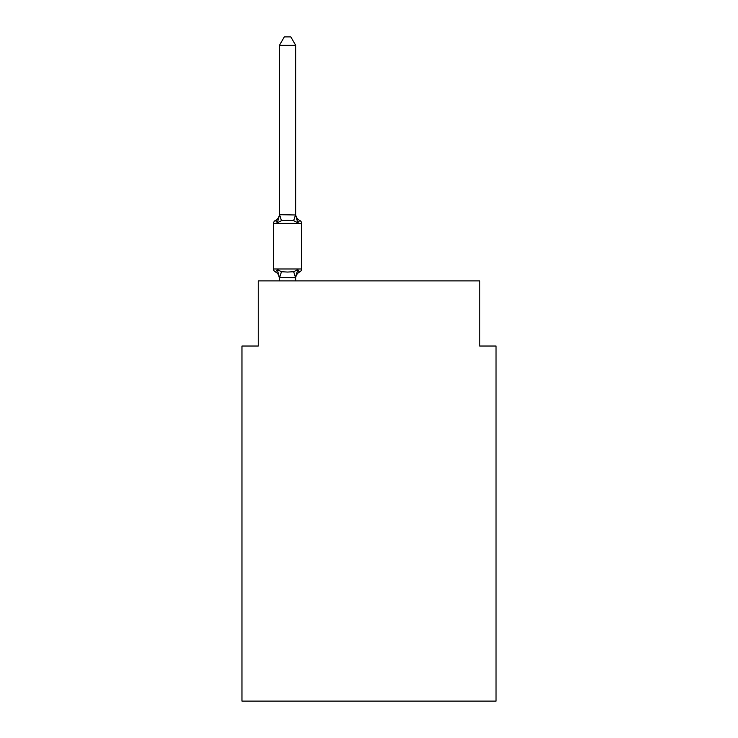 <?xml version="1.0" encoding="UTF-8"?>
<svg xmlns="http://www.w3.org/2000/svg" width="738" height="738" viewBox="0 0 738 738"><rect width="100%" height="100%" fill="white"/><g stroke="black" fill="none" stroke-linecap="round" stroke-linejoin="round"><path stroke-width="1.11" d="M496.037 701.1L496.037 346.039L479.755 346.039L479.755 280.883L258.245 280.883L258.245 346.039L241.963 346.039L241.963 701.1L496.037 701.1M295.707 45.369L279.416 45.369L284.305 36.9L290.818 36.9L295.707 45.369L295.707 214.979L297.746 222.756L299.739 220.459A3.256 3.256 0 0 1 301.574 223.393L301.574 268.992A3.256 3.256 0 0 1 299.739 271.925L297.746 269.628L299.739 271.925L297.746 269.628L299.739 271.925L297.746 269.628L299.739 271.925L297.746 269.628L299.739 271.925L297.746 269.628L299.739 271.925L297.746 269.628L299.739 271.925L297.746 269.628L299.739 271.925L297.746 269.628L299.739 271.925L297.746 269.628L299.739 271.925L297.746 269.628L299.739 271.925L297.746 269.628L299.739 271.925L297.746 269.628L299.739 271.925L297.746 269.628L299.739 271.925L297.746 269.628L299.739 271.925L297.746 269.628L299.739 271.925L297.746 269.628L299.739 271.925L297.746 269.628L299.739 271.925L297.746 269.628L299.739 271.925L297.746 269.628L299.739 271.925L297.746 269.628L299.739 271.925L297.746 269.628L299.739 271.925L297.746 269.628L299.739 271.925L297.746 269.628L299.739 271.925L297.746 269.628L299.739 271.925L297.746 269.628L299.739 271.925L297.746 269.628L299.739 271.925L297.746 269.628L299.739 271.925L297.746 269.628L295.578 277.746L279.416 277.405L279.416 278.364A7.168 7.168 0 0 0 275.385 271.925A3.256 3.256 0 0 1 273.558 268.992A3.256 3.256 0 0 0 275.385 271.925L277.387 269.628L275.385 271.925A3.256 3.256 0 0 1 273.558 268.992A3.256 3.256 0 0 0 275.385 271.925A3.256 3.256 0 0 1 273.558 268.992A3.256 3.256 0 0 0 275.385 271.925A3.256 3.256 0 0 1 273.558 268.992A3.256 3.256 0 0 0 275.385 271.925A3.256 3.256 0 0 1 273.558 268.992A3.256 3.256 0 0 0 275.385 271.925A3.256 3.256 0 0 1 273.558 268.992A3.256 3.256 0 0 0 275.385 271.925A3.256 3.256 0 0 1 273.558 268.992A3.256 3.256 0 0 0 275.385 271.925A3.256 3.256 0 0 1 273.558 268.992A3.256 3.256 0 0 0 275.385 271.925A3.256 3.256 0 0 1 273.558 268.992A3.256 3.256 0 0 0 275.385 271.925A3.256 3.256 0 0 1 273.558 268.992A3.256 3.256 0 0 0 275.385 271.925A3.256 3.256 0 0 1 273.558 268.992A3.256 3.256 0 0 0 275.385 271.925A3.256 3.256 0 0 1 273.558 268.992A3.256 3.256 0 0 0 275.385 271.925A3.256 3.256 0 0 1 273.558 268.992A3.256 3.256 0 0 0 275.385 271.925A3.256 3.256 0 0 1 273.558 268.992A3.256 3.256 0 0 0 275.385 271.925A3.256 3.256 0 0 1 273.558 268.992A3.256 3.256 0 0 0 275.385 271.925A3.256 3.256 0 0 1 273.558 268.992A3.256 3.256 0 0 0 275.385 271.925A3.256 3.256 0 0 1 273.558 268.992A3.256 3.256 0 0 0 275.385 271.925A3.256 3.256 0 0 1 273.558 268.992A3.256 3.256 0 0 0 275.385 271.925A3.256 3.256 0 0 1 273.558 268.992A3.256 3.256 0 0 0 275.385 271.925A3.256 3.256 0 0 1 273.558 268.992A3.256 3.256 0 0 0 275.385 271.925A3.256 3.256 0 0 1 273.558 268.992A3.256 3.256 0 0 0 275.385 271.925L277.387 269.628L275.385 271.925A3.256 3.256 0 0 1 273.558 268.992A3.256 3.256 0 0 0 275.385 271.925L277.387 269.628L275.385 271.925A3.256 3.256 0 0 1 273.558 268.992A3.256 3.256 0 0 0 275.385 271.925L277.387 269.628L275.385 271.925A3.256 3.256 0 0 1 273.558 268.992A3.256 3.256 0 0 0 275.385 271.925A3.256 3.256 0 0 1 273.558 268.992A3.256 3.256 0 0 0 275.385 271.925L277.387 269.628L275.385 271.925A3.256 3.256 0 0 1 273.558 268.992A3.256 3.256 0 0 0 275.385 271.925L277.387 269.628L275.385 271.925A3.256 3.256 0 0 1 273.558 268.992A3.256 3.256 0 0 0 275.385 271.925L277.387 269.628L275.385 271.925A3.256 3.256 0 0 1 273.558 268.992A3.256 3.256 0 0 0 275.385 271.925L277.387 269.628L275.385 271.925A3.256 3.256 0 0 1 273.558 268.992A3.256 3.256 0 0 0 275.385 271.925L277.387 269.628L275.385 271.925A3.256 3.256 0 0 1 273.558 268.992A3.256 3.256 0 0 0 275.385 271.925A3.256 3.256 0 0 1 273.558 268.992A3.256 3.256 0 0 0 275.385 271.925L277.387 269.628L275.385 271.925A3.256 3.256 0 0 1 273.558 268.992A3.256 3.256 0 0 0 275.385 271.925L277.387 269.628L275.385 271.925A3.256 3.256 0 0 1 273.558 268.992A3.256 3.256 0 0 0 275.385 271.925L277.387 269.628L275.385 271.925A3.256 3.256 0 0 1 273.558 268.992A3.256 3.256 0 0 0 275.385 271.925L277.387 269.628L275.385 271.925A3.256 3.256 0 0 1 273.558 268.992A3.256 3.256 0 0 0 275.385 271.925L277.387 269.628L275.385 271.925A3.256 3.256 0 0 1 273.558 268.992A3.256 3.256 0 0 0 275.385 271.925A3.256 3.256 0 0 1 273.558 268.992A3.256 3.256 0 0 0 275.385 271.925L277.387 269.628L275.385 271.925A3.256 3.256 0 0 1 273.558 268.992A3.256 3.256 0 0 0 275.385 271.925L277.387 269.628L275.385 271.925A3.256 3.256 0 0 1 273.558 268.992A3.256 3.256 0 0 0 275.385 271.925L277.387 269.628L275.385 271.925A3.256 3.256 0 0 1 273.558 268.992A3.256 3.256 0 0 0 275.385 271.925L277.387 269.628L275.385 271.925A3.256 3.256 0 0 1 273.558 268.992A3.256 3.256 0 0 0 275.385 271.925A3.256 3.256 0 0 1 273.558 268.992A3.256 3.256 0 0 0 275.385 271.925L277.387 269.628L275.385 271.925A3.256 3.256 0 0 1 273.558 268.992A3.256 3.256 0 0 0 275.385 271.925L277.387 269.628L275.385 271.925A3.256 3.256 0 0 1 273.558 268.992A3.256 3.256 0 0 0 275.385 271.925L277.387 269.628L275.385 271.925A3.256 3.256 0 0 1 273.558 268.992A3.256 3.256 0 0 0 275.385 271.925L277.387 269.628L275.385 271.925A3.256 3.256 0 0 1 273.558 268.992A3.256 3.256 0 0 0 275.385 271.925L277.387 269.628L275.385 271.925A3.256 3.256 0 0 1 273.558 268.992A3.256 3.256 0 0 0 275.385 271.925A3.256 3.256 0 0 1 273.558 268.992A3.256 3.256 0 0 0 275.385 271.925L277.387 269.628L275.385 271.925A3.256 3.256 0 0 1 273.558 268.992A3.256 3.256 0 0 0 275.385 271.925L277.387 269.628L275.385 271.925A3.256 3.256 0 0 1 273.558 268.992A3.256 3.256 0 0 0 275.385 271.925L277.387 269.628L275.385 271.925A3.256 3.256 0 0 1 273.558 268.992A3.256 3.256 0 0 0 275.385 271.925L277.387 269.628L275.385 271.925A3.256 3.256 0 0 1 273.558 268.992A3.256 3.256 0 0 0 275.385 271.925A3.256 3.256 0 0 1 273.558 268.992A3.256 3.256 0 0 0 275.385 271.925L277.387 269.628L275.385 271.925A3.256 3.256 0 0 1 273.558 268.992A3.256 3.256 0 0 0 275.385 271.925L277.387 269.628L275.385 271.925A3.256 3.256 0 0 1 273.558 268.992A3.256 3.256 0 0 0 275.385 271.925L277.387 269.628L275.385 271.925A3.256 3.256 0 0 1 273.558 268.992A3.256 3.256 0 0 0 275.385 271.925L277.387 269.628L275.385 271.925L277.387 269.628L275.385 271.925L277.387 269.628L275.385 271.925L277.387 269.628L275.385 271.925L277.387 269.628L275.385 271.925L277.387 269.628L275.385 271.925L277.387 269.628L275.385 271.925L277.387 269.628L275.385 271.925L277.387 269.628L275.385 271.925L277.387 269.628L275.385 271.925L277.387 269.628L275.385 271.925L277.387 269.628L275.385 271.925L277.387 269.628L275.385 271.925L277.387 269.628L281.455 271.732L287.562 272.054L293.669 271.732L297.746 269.628L299.739 271.925A3.256 3.256 0 0 0 301.574 268.992A3.256 3.256 0 0 1 299.739 271.925L298.807 271.473L299.739 271.925A3.256 3.256 0 0 0 301.574 268.992A3.256 3.256 0 0 1 299.739 271.925A3.256 3.256 0 0 0 301.574 268.992A3.256 3.256 0 0 1 299.739 271.925L298.807 271.473L299.739 271.925A3.256 3.256 0 0 0 301.574 268.992A3.256 3.256 0 0 1 299.739 271.925A3.256 3.256 0 0 0 301.574 268.992A3.256 3.256 0 0 1 299.739 271.925L298.807 271.473L299.739 271.925A3.256 3.256 0 0 0 301.574 268.992A3.256 3.256 0 0 1 299.739 271.925A3.256 3.256 0 0 0 301.574 268.992A3.256 3.256 0 0 1 299.739 271.925L298.807 271.473L299.739 271.925A3.256 3.256 0 0 0 301.574 268.992A3.256 3.256 0 0 1 299.739 271.925A3.256 3.256 0 0 0 301.574 268.992A3.256 3.256 0 0 1 299.739 271.925L298.807 271.473L299.739 271.925A3.256 3.256 0 0 0 301.574 268.992A3.256 3.256 0 0 1 299.739 271.925A3.256 3.256 0 0 0 301.574 268.992A3.256 3.256 0 0 1 299.739 271.925L298.807 271.473L299.739 271.925A3.256 3.256 0 0 0 301.574 268.992A3.256 3.256 0 0 1 299.739 271.925A3.256 3.256 0 0 0 301.574 268.992A3.256 3.256 0 0 1 299.739 271.925L298.807 271.473L299.739 271.925A3.256 3.256 0 0 0 301.574 268.992A3.256 3.256 0 0 1 299.739 271.925A3.256 3.256 0 0 0 301.574 268.992A3.256 3.256 0 0 1 299.739 271.925L298.807 271.473L299.739 271.925A3.256 3.256 0 0 0 301.574 268.992A3.256 3.256 0 0 1 299.739 271.925A3.256 3.256 0 0 0 301.574 268.992A3.256 3.256 0 0 1 299.739 271.925L298.807 271.473L299.739 271.925A3.256 3.256 0 0 0 301.574 268.992A3.256 3.256 0 0 1 299.739 271.925A3.256 3.256 0 0 0 301.574 268.992A3.256 3.256 0 0 1 299.739 271.925L298.807 271.473L299.739 271.925A3.256 3.256 0 0 0 301.574 268.992A3.256 3.256 0 0 1 299.739 271.925A3.256 3.256 0 0 0 301.574 268.992A3.256 3.256 0 0 1 299.739 271.925L298.807 271.473L299.739 271.925A3.256 3.256 0 0 0 301.574 268.992A3.256 3.256 0 0 1 299.739 271.925A3.256 3.256 0 0 0 301.574 268.992A3.256 3.256 0 0 1 299.739 271.925L298.807 271.473L299.739 271.925A3.256 3.256 0 0 0 301.574 268.992A3.256 3.256 0 0 1 299.739 271.925A3.256 3.256 0 0 0 301.574 268.992A3.256 3.256 0 0 1 299.739 271.925L298.807 271.473L299.739 271.925A3.256 3.256 0 0 0 301.574 268.992A3.256 3.256 0 0 1 299.739 271.925A3.256 3.256 0 0 0 301.574 268.992A3.256 3.256 0 0 1 299.739 271.925L298.807 271.473L299.739 271.925A3.256 3.256 0 0 0 301.574 268.992A3.256 3.256 0 0 1 299.739 271.925A3.256 3.256 0 0 0 301.574 268.992A3.256 3.256 0 0 1 299.739 271.925L298.807 271.473L299.739 271.925A3.256 3.256 0 0 0 301.574 268.992A3.256 3.256 0 0 1 299.739 271.925A3.256 3.256 0 0 0 301.574 268.992A3.256 3.256 0 0 1 299.739 271.925L298.807 271.473L299.739 271.925A3.256 3.256 0 0 0 301.574 268.992A3.256 3.256 0 0 1 299.739 271.925A3.256 3.256 0 0 0 301.574 268.992A3.256 3.256 0 0 1 299.739 271.925L298.807 271.473L299.739 271.925A3.256 3.256 0 0 0 301.574 268.992A3.256 3.256 0 0 1 299.739 271.925A3.256 3.256 0 0 0 301.574 268.992A3.256 3.256 0 0 1 299.739 271.925L298.807 271.473L299.739 271.925A3.256 3.256 0 0 0 301.574 268.992A3.256 3.256 0 0 1 299.739 271.925A3.256 3.256 0 0 0 301.574 268.992A3.256 3.256 0 0 1 299.739 271.925L298.807 271.473L299.739 271.925A3.256 3.256 0 0 0 301.574 268.992A3.256 3.256 0 0 1 299.739 271.925A3.256 3.256 0 0 0 301.574 268.992A3.256 3.256 0 0 1 299.739 271.925L298.807 271.473L299.739 271.925A3.256 3.256 0 0 0 301.574 268.992A3.256 3.256 0 0 1 299.739 271.925A3.256 3.256 0 0 0 301.574 268.992A3.256 3.256 0 0 1 299.739 271.925L298.807 271.473L299.739 271.925A3.256 3.256 0 0 0 301.574 268.992A3.256 3.256 0 0 1 299.739 271.925A3.256 3.256 0 0 0 301.574 268.992A3.256 3.256 0 0 1 299.739 271.925L298.807 271.473L299.739 271.925A3.256 3.256 0 0 0 301.574 268.992A3.256 3.256 0 0 1 299.739 271.925A3.256 3.256 0 0 0 301.574 268.992A3.256 3.256 0 0 1 299.739 271.925L298.807 271.473L299.739 271.925A3.256 3.256 0 0 0 301.574 268.992A3.256 3.256 0 0 1 299.739 271.925A3.256 3.256 0 0 0 301.574 268.992A3.256 3.256 0 0 1 299.739 271.925L298.807 271.473L299.739 271.925A3.256 3.256 0 0 0 301.574 268.992A3.256 3.256 0 0 1 299.739 271.925A3.256 3.256 0 0 0 301.574 268.992A3.256 3.256 0 0 1 299.739 271.925L298.807 271.473L299.739 271.925A3.256 3.256 0 0 0 301.574 268.992A3.256 3.256 0 0 1 299.739 271.925A3.256 3.256 0 0 0 301.574 268.992A3.256 3.256 0 0 1 299.739 271.925L298.807 271.473L299.739 271.925A3.256 3.256 0 0 0 301.574 268.992A3.256 3.256 0 0 1 299.739 271.925A3.256 3.256 0 0 0 301.574 268.992A3.256 3.256 0 0 1 299.739 271.925L298.807 271.473L299.739 271.925A3.256 3.256 0 0 0 301.574 268.992A3.256 3.256 0 0 1 299.739 271.925A3.256 3.256 0 0 0 301.574 268.992A3.256 3.256 0 0 1 299.739 271.925L298.807 271.473M279.416 45.369L279.416 214.684L295.707 214.979L295.707 214.02A7.168 7.168 0 0 0 299.739 220.459L297.746 222.756L293.669 220.662L287.562 220.33L281.455 220.662L277.387 222.756L275.385 220.459A3.256 3.256 0 0 0 273.558 223.393A3.256 3.256 0 0 1 275.385 220.459L276.316 220.911L275.385 220.459A3.256 3.256 0 0 0 273.558 223.393A3.256 3.256 0 0 1 275.385 220.459A3.256 3.256 0 0 0 273.558 223.393A3.256 3.256 0 0 1 275.385 220.459L276.316 220.911L275.385 220.459A3.256 3.256 0 0 0 273.558 223.393A3.256 3.256 0 0 1 275.385 220.459A3.256 3.256 0 0 0 273.558 223.393A3.256 3.256 0 0 1 275.385 220.459L276.316 220.911L275.385 220.459A3.256 3.256 0 0 0 273.558 223.393A3.256 3.256 0 0 1 275.385 220.459A3.256 3.256 0 0 0 273.558 223.393A3.256 3.256 0 0 1 275.385 220.459L276.316 220.911L275.385 220.459A3.256 3.256 0 0 0 273.558 223.393A3.256 3.256 0 0 1 275.385 220.459A3.256 3.256 0 0 0 273.558 223.393A3.256 3.256 0 0 1 275.385 220.459L276.316 220.911L275.385 220.459A3.256 3.256 0 0 0 273.558 223.393A3.256 3.256 0 0 1 275.385 220.459A3.256 3.256 0 0 0 273.558 223.393A3.256 3.256 0 0 1 275.385 220.459L276.316 220.911L275.385 220.459A3.256 3.256 0 0 0 273.558 223.393A3.256 3.256 0 0 1 275.385 220.459A3.256 3.256 0 0 0 273.558 223.393A3.256 3.256 0 0 1 275.385 220.459L276.316 220.911L275.385 220.459A3.256 3.256 0 0 0 273.558 223.393A3.256 3.256 0 0 1 275.385 220.459A3.256 3.256 0 0 0 273.558 223.393A3.256 3.256 0 0 1 275.385 220.459L276.316 220.911L275.385 220.459A3.256 3.256 0 0 0 273.558 223.393A3.256 3.256 0 0 1 275.385 220.459A3.256 3.256 0 0 0 273.558 223.393A3.256 3.256 0 0 1 275.385 220.459L276.316 220.911L275.385 220.459A3.256 3.256 0 0 0 273.558 223.393A3.256 3.256 0 0 1 275.385 220.459A3.256 3.256 0 0 0 273.558 223.393A3.256 3.256 0 0 1 275.385 220.459L276.316 220.911L275.385 220.459A3.256 3.256 0 0 0 273.558 223.393A3.256 3.256 0 0 1 275.385 220.459A3.256 3.256 0 0 0 273.558 223.393A3.256 3.256 0 0 1 275.385 220.459L276.316 220.911L275.385 220.459A3.256 3.256 0 0 0 273.558 223.393A3.256 3.256 0 0 1 275.385 220.459A3.256 3.256 0 0 0 273.558 223.393A3.256 3.256 0 0 1 275.385 220.459L276.316 220.911L275.385 220.459A3.256 3.256 0 0 0 273.558 223.393A3.256 3.256 0 0 1 275.385 220.459A3.256 3.256 0 0 0 273.558 223.393A3.256 3.256 0 0 1 275.385 220.459L276.316 220.911L275.385 220.459A3.256 3.256 0 0 0 273.558 223.393A3.256 3.256 0 0 1 275.385 220.459A3.256 3.256 0 0 0 273.558 223.393A3.256 3.256 0 0 1 275.385 220.459L276.316 220.911L275.385 220.459A3.256 3.256 0 0 0 273.558 223.393A3.256 3.256 0 0 1 275.385 220.459A3.256 3.256 0 0 0 273.558 223.393A3.256 3.256 0 0 1 275.385 220.459L276.316 220.911L275.385 220.459A3.256 3.256 0 0 0 273.558 223.393A3.256 3.256 0 0 1 275.385 220.459A3.256 3.256 0 0 0 273.558 223.393A3.256 3.256 0 0 1 275.385 220.459L276.316 220.911L275.385 220.459A3.256 3.256 0 0 0 273.558 223.393A3.256 3.256 0 0 1 275.385 220.459A3.256 3.256 0 0 0 273.558 223.393A3.256 3.256 0 0 1 275.385 220.459L276.316 220.911L275.385 220.459A3.256 3.256 0 0 0 273.558 223.393A3.256 3.256 0 0 1 275.385 220.459A3.256 3.256 0 0 0 273.558 223.393A3.256 3.256 0 0 1 275.385 220.459L276.316 220.911L275.385 220.459A3.256 3.256 0 0 0 273.558 223.393A3.256 3.256 0 0 1 275.385 220.459A3.256 3.256 0 0 0 273.558 223.393A3.256 3.256 0 0 1 275.385 220.459L276.316 220.911L275.385 220.459A3.256 3.256 0 0 0 273.558 223.393A3.256 3.256 0 0 1 275.385 220.459A3.256 3.256 0 0 0 273.558 223.393A3.256 3.256 0 0 1 275.385 220.459L276.316 220.911L275.385 220.459A3.256 3.256 0 0 0 273.558 223.393A3.256 3.256 0 0 1 275.385 220.459A3.256 3.256 0 0 0 273.558 223.393A3.256 3.256 0 0 1 275.385 220.459L276.316 220.911L275.385 220.459A3.256 3.256 0 0 0 273.558 223.393A3.256 3.256 0 0 1 275.385 220.459A3.256 3.256 0 0 0 273.558 223.393A3.256 3.256 0 0 1 275.385 220.459L276.316 220.911L275.385 220.459A3.256 3.256 0 0 0 273.558 223.393A3.256 3.256 0 0 1 275.385 220.459A3.256 3.256 0 0 0 273.558 223.393A3.256 3.256 0 0 1 275.385 220.459L276.316 220.911L275.385 220.459A3.256 3.256 0 0 0 273.558 223.393A3.256 3.256 0 0 1 275.385 220.459A3.256 3.256 0 0 0 273.558 223.393A3.256 3.256 0 0 1 275.385 220.459L276.316 220.911L275.385 220.459A3.256 3.256 0 0 0 273.558 223.393A3.256 3.256 0 0 1 275.385 220.459A3.256 3.256 0 0 0 273.558 223.393A3.256 3.256 0 0 1 275.385 220.459L276.316 220.911L275.385 220.459A3.256 3.256 0 0 0 273.558 223.393A3.256 3.256 0 0 1 275.385 220.459A3.256 3.256 0 0 0 273.558 223.393A3.256 3.256 0 0 1 275.385 220.459L276.316 220.911L275.385 220.459A3.256 3.256 0 0 0 273.558 223.393A3.256 3.256 0 0 1 275.385 220.459A3.256 3.256 0 0 0 273.558 223.393A3.256 3.256 0 0 1 275.385 220.459L276.316 220.911L275.385 220.459A3.256 3.256 0 0 0 273.558 223.393A3.256 3.256 0 0 1 275.385 220.459A3.256 3.256 0 0 0 273.558 223.393A3.256 3.256 0 0 1 275.385 220.459L276.316 220.911M295.707 277.405L296.473 273.577L295.707 277.405M275.385 220.459L277.387 222.756L275.385 220.459A3.256 3.256 0 0 0 273.558 223.393A3.256 3.256 0 0 1 275.385 220.459L277.387 222.756L275.385 220.459A7.168 7.168 0 0 0 279.416 214.02L279.416 214.684M295.707 214.02L295.707 214.979M301.574 223.393L273.558 223.393L273.558 268.992L301.574 268.992A3.256 3.256 0 0 1 299.739 271.925A7.168 7.168 0 0 0 295.707 278.364M295.707 280.883L295.707 277.7M279.416 280.883L279.416 277.7M277.387 269.628L279.416 278.364M297.746 269.628L299.739 271.925M277.387 222.756L279.416 214.979M281.455 271.732L279.554 277.746M293.669 271.732L295.578 277.746M279.554 214.647L281.455 220.662M295.578 214.647L293.669 220.662"/></g></svg>
